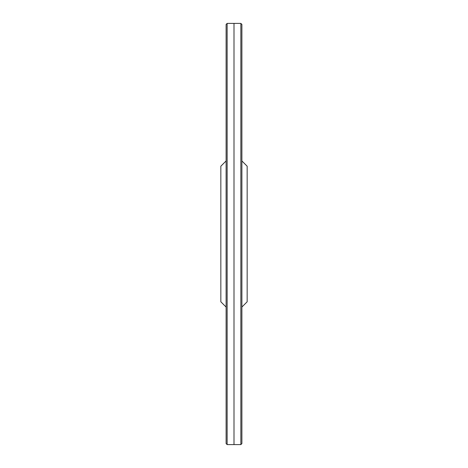 <?xml version="1.0" encoding="UTF-8"?>
<svg xmlns="http://www.w3.org/2000/svg" width="468" height="468" viewBox="0 0 468 468"><rect width="100%" height="100%" fill="white"/><g stroke="black" fill="none" stroke-linecap="round" stroke-linejoin="round"><path stroke-width="0.7" d="M234 444.594L234 23.406L240.856 23.4L240.856 444.6L227.144 444.6L226.102 443.559L227.144 444.6L227.144 23.4L226.102 24.441L226.102 443.553M240.856 23.4L241.897 24.441L241.897 443.559L240.856 444.6M226.102 307.055L220.837 301.79L220.837 166.21L226.102 160.945M241.897 307.055L247.162 301.79L247.162 166.21L241.897 160.945M241.897 24.441L241.897 443.559M227.144 23.4L234 23.406"/></g></svg>
